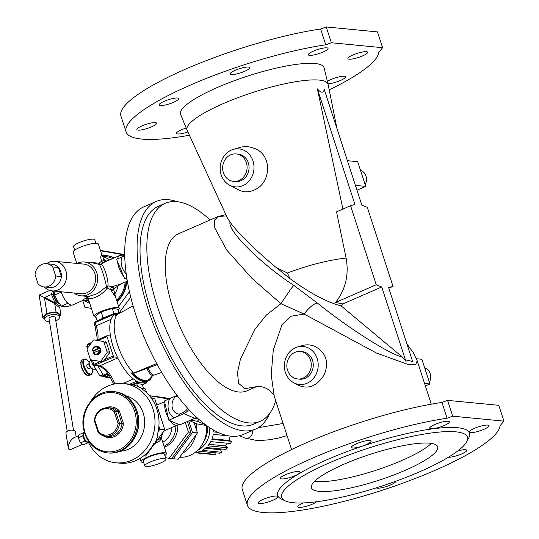 <?xml version="1.0" encoding="UTF-8"?>
<svg xmlns="http://www.w3.org/2000/svg" width="539" height="539" viewBox="0 0 539 539"><rect width="100%" height="100%" fill="white"/><g stroke="black" fill="none" stroke-linecap="round" stroke-linejoin="round"><path stroke-width="0.81" d="M329.194 89.831A132.682 27.321 162 0 0 378.715 52.35L382.609 47.708L377.475 31.902L326.23 26.95L320.624 29.005A132.682 27.321 162 0 0 185.531 69.147A132.682 27.321 162 0 0 120.945 116.101L126.086 131.907A132.682 27.321 162 0 0 189.411 135.249M382.609 47.708L331.364 42.756L325.758 44.811A132.682 27.321 162 0 0 190.665 84.953A132.682 27.321 162 0 0 126.086 131.907M325.758 44.811L320.624 29.005M352.991 54.965A10.349 2.129 -18 0 1 367.638 52.236A10.349 2.129 -18 0 1 358.455 57.457A10.349 2.129 -18 0 1 347.951 58.63A10.349 2.129 -18 0 1 352.991 54.965M235.172 70.333A10.349 2.129 -18 0 1 248.594 67.038A10.349 2.129 -18 0 1 249.82 67.597A10.349 2.129 -18 0 1 240.637 72.826A10.349 2.129 -18 0 1 230.133 73.991A10.349 2.129 -18 0 1 235.172 70.333M141.946 125.91A10.349 2.129 -18 0 1 156.593 123.175A10.349 2.129 -18 0 1 147.41 128.403A10.349 2.129 -18 0 1 136.906 129.576A10.349 2.129 -18 0 1 141.946 125.91M217.251 87.52A75.44 15.537 -18 0 1 324.054 67.705L328.116 84.455A74.146 15.267 162 0 0 223.085 103.683A74.146 15.267 162 0 0 187.127 130.263L180.565 114.322A75.44 15.537 -18 0 1 217.251 87.52M164.159 101.305A10.349 2.129 -18 0 1 171.658 98.785A10.349 2.129 -18 0 1 178.807 98.57A10.349 2.129 -18 0 1 169.623 103.791A10.349 2.129 -18 0 1 159.12 104.964A10.349 2.129 -18 0 1 164.159 101.305M313.388 51.138A10.349 2.129 -18 0 1 328.035 48.402A10.349 2.129 -18 0 1 327.685 49.271A10.349 2.129 -18 0 1 317.161 54.143A10.349 2.129 -18 0 1 308.348 54.803A10.349 2.129 -18 0 1 313.388 51.138M327.456 81.288A10.349 2.129 -18 0 1 330.778 79.577A10.349 2.129 -18 0 1 345.425 76.841A10.349 2.129 -18 0 1 339.233 80.985A10.349 2.129 -18 0 1 327.981 83.814M187.889 131.934A10.349 2.129 -18 0 1 176.509 133.403A10.349 2.129 -18 0 1 176.859 132.533A10.349 2.129 -18 0 1 181.542 129.737A10.349 2.129 -18 0 1 186.117 128.039M287.395 272.997C308.315 265.154 327.887 260.175 346.099 258.046C349.104 274.654 345.607 289.463 335.608 302.473L342.851 303.929L341.18 305.957C326.607 302.062 309.514 292.926 289.901 278.569L287.395 272.997L275.981 267.378C253.728 248.641 238.42 233.549 230.059 222.108L227.29 217.743L187.127 130.263M350.572 205.716L354.931 204.456L317.377 88.868C320.974 93.072 323.272 93.294 324.276 89.535L361.831 205.123L367.329 207.34L393.005 286.371L388.646 287.637L412.773 361.905C410.098 360.517 407.801 360.295 405.874 361.238L381.747 286.97L376.249 284.747L350.572 205.716L336.531 211.847L346.099 258.046M317.377 88.868L343.04 209.637M229.722 185.261L238.939 190.031C243.675 192.389 248.654 192.416 253.869 190.105C271.205 184.042 273.125 153.979 253.566 148.151C248.991 146.413 244.497 146.157 240.098 147.39L233.192 149.418A19.108 16.904 95.5 0 1 253.296 161.99A19.108 16.904 95.5 0 1 242.86 185.665A19.108 16.904 95.5 0 1 229.722 185.261A19.108 16.904 95.5 0 1 220.262 166.255A19.108 16.904 95.5 0 1 233.192 149.418M388.828 288.19L393.005 286.371M335.608 302.473L376.249 284.747M342.851 303.929L381.747 286.97M341.18 305.957L402.438 357.094L405.874 361.238M289.901 278.569L275.981 267.378M230.059 222.108C227.034 230.22 261.3 264.258 293.715 285.326L317.41 303.1C349.029 328.541 389.219 354.056 402.438 357.094M417.179 360.732L415.818 364.539L407.929 364.404L376.471 353.045L304.09 314.055A15.604 4.925 -51.6 0 1 317.41 303.1M431.294 404.176L417.199 360.793L413.339 352.749L406.905 343.835M293.923 382.838L299.307 385.621C308.773 389.34 316.986 385.857 323.946 375.171C329.309 362.929 326.553 353.456 315.665 346.752L314.554 346.26C310.451 344.643 306.368 344.401 302.298 345.553L297.387 346.988A19.108 16.904 -84.5 0 0 295.5 347.675A19.108 16.904 -84.5 0 0 284.376 364.937A19.108 16.904 -84.5 0 0 293.923 382.838A19.108 16.904 -84.5 0 0 318.104 367.086A19.108 16.904 -84.5 0 0 297.387 346.988M256.49 386.652L244.949 388.673L238.555 383.31L237.49 372.57L240.441 359.041L254.907 329.342L266.205 315.2L280.907 303.713L304.09 314.055L291.02 316.238L281.769 325.415L273.28 350.107L271.205 374.78L274.203 396.098L291.579 449.573M293.715 285.326A15.604 0.478 124.1 0 0 280.907 303.713L252.104 278.501L226.724 250.049L214.394 227.229L214.421 220.262L217.999 216.543L226.434 215.883M256.524 386.645L246.97 390.815A85.661 35.843 -113.6 0 1 172.958 308.449A85.661 35.843 -113.6 0 1 178.483 233.778L218.005 216.537L225.875 214.657M210.102 219.986A118.883 49.75 66.4 0 0 165.197 203.324A118.883 49.75 66.4 0 0 157.536 306.961A118.883 49.75 66.4 0 0 260.249 421.269A118.883 49.75 66.4 0 0 275.685 400.666M165.197 203.324L158.392 206.289A118.883 49.75 66.4 0 0 150.731 309.925A118.883 49.75 66.4 0 0 253.445 424.233L260.249 421.269M331.364 42.756L326.23 26.95M503.938 421.127L498.804 405.321L447.559 400.369L441.953 402.424A132.682 27.321 162 0 0 306.859 442.566A132.682 27.321 162 0 0 242.28 489.513L247.414 505.319A132.682 27.321 162 0 0 376.471 492.087A132.682 27.321 162 0 0 500.044 425.77L503.938 421.127L452.693 416.175L447.087 418.23A132.682 27.321 162 0 0 311.993 458.372A132.682 27.321 162 0 0 247.414 505.319M441.953 402.424L447.087 418.23M303.417 502.927A10.349 2.129 162 0 0 298.188 505.953A10.349 2.129 162 0 0 297.838 506.822A10.349 2.129 162 0 0 305.963 506.357A10.349 2.129 162 0 0 316.703 501.735M376.222 487.862A10.349 2.129 162 0 0 377.28 488.186A10.349 2.129 162 0 0 388.612 485.733A10.349 2.129 162 0 0 395.747 481.266M448.455 457.227A10.349 2.129 162 0 0 454.215 456.439A10.349 2.129 162 0 0 466.754 450.26A10.349 2.129 162 0 0 457.786 450.961M483.928 429.314A10.349 2.129 162 0 0 488.967 425.648A10.349 2.129 162 0 0 478.464 426.821A10.349 2.129 162 0 0 469.28 432.049A10.349 2.129 162 0 0 483.928 429.314M449.014 422.691A10.349 2.129 162 0 0 449.371 421.821A10.349 2.129 162 0 0 438.867 422.994A10.349 2.129 162 0 0 429.684 428.215A10.349 2.129 162 0 0 444.331 425.487A10.349 2.129 162 0 0 449.014 422.691M369.922 440.457A10.349 2.129 162 0 0 358.509 442.937A10.349 2.129 162 0 0 351.468 447.41A10.349 2.129 162 0 0 366.116 444.675A10.349 2.129 162 0 0 371.149 441.017A10.349 2.129 162 0 0 369.922 440.457M292.987 472.198A10.349 2.129 162 0 0 280.448 478.383A10.349 2.129 162 0 0 290.952 477.21A10.349 2.129 162 0 0 300.135 471.989A10.349 2.129 162 0 0 292.987 472.198M263.275 499.33A10.349 2.129 162 0 0 258.235 502.988A10.349 2.129 162 0 0 268.739 501.822A10.349 2.129 162 0 0 277.922 496.594A10.349 2.129 162 0 0 263.275 499.33M466.666 441.805L468.708 438.012A100.84 20.765 162 0 0 428.168 429.489A100.84 20.765 162 0 0 326.789 459.794A100.84 20.765 162 0 0 281.196 498.939L285.077 500.812A97.653 20.111 162 0 0 293.27 502.739A97.653 20.111 162 0 0 391.388 482.823A97.653 20.111 162 0 0 466.666 441.805A97.653 20.111 162 0 0 368.353 448.158A97.653 20.111 162 0 0 285.077 500.812M447.559 400.369L452.693 416.175M319.337 491.373A66.344 13.664 162 0 0 392.513 475.465A66.344 13.664 162 0 0 437.661 446.784A66.344 13.664 162 0 0 370.347 454.289A66.344 13.664 162 0 0 311.468 487.788A66.344 13.664 162 0 0 319.337 491.373M269.507 413.709A124.192 51.973 -113.6 0 1 255.567 429.098A124.192 51.973 -113.6 0 1 158.284 336.04A124.192 51.973 -113.6 0 1 156.27 201.424A124.192 51.973 -113.6 0 1 168.363 199.679A124.192 51.973 -113.6 0 1 177.035 201.68M255.567 429.098L243.197 434.495A124.192 51.973 -113.6 0 1 145.914 341.436A124.192 51.973 -113.6 0 1 143.9 206.821L156.27 201.424M157.786 365.577A39.61 16.574 -113.6 0 1 156.121 363.805L133.605 373.143A7.964 3.328 66.4 0 0 134.285 373.082A7.964 3.328 66.4 0 0 134.339 373.062A7.964 3.328 66.4 0 0 134.413 373.028M161.68 372.409L154.06 375.117A7.964 3.328 66.4 0 1 153.292 374.915A7.964 3.328 66.4 0 1 148.137 367.969M133.093 305.909L117.057 314.567A37.151 15.543 66.4 0 0 116.714 315.059A37.151 15.543 -113.6 0 0 132.904 372.375A37.151 15.543 66.4 0 0 133.605 373.143M147.006 368.386A7.964 3.328 66.4 0 0 152.153 375.387A36.093 15.105 66.4 0 1 148.11 379.847L147.443 380.136A36.093 15.105 66.4 0 1 132.54 373.844A7.964 3.328 -113.6 0 1 132.52 373.85A3.187 1.334 -113.6 0 1 131.139 373.15A37.151 15.543 66.4 0 0 147.868 381.113A37.151 15.543 66.4 0 0 152.396 375.609M153.669 375.05L152.126 375.723A3.187 1.334 -113.6 0 1 151.985 375.764M148.11 379.847A36.093 15.105 66.4 0 1 133.207 373.554A7.964 3.328 66.4 0 0 133.308 373.514A7.964 3.328 66.4 0 0 133.436 373.453M133.207 373.554L132.54 373.844M120.972 312.445A37.151 15.543 66.4 0 0 118.162 313.004A37.151 15.543 66.4 0 0 114.942 315.834A3.187 1.334 -113.6 0 1 115.218 315.591L116.828 314.891M118.162 313.004L115.514 314.163A37.151 15.543 66.4 0 0 114.672 314.601A37.151 15.543 66.4 0 0 110.502 336.006A37.151 15.543 66.4 0 0 117.401 357.249A37.151 15.543 66.4 0 0 136.205 380.871A37.151 15.543 66.4 0 0 141.602 382.791A37.151 15.543 66.4 0 0 145.22 382.266L147.868 381.113M114.672 314.601L114.524 314.149A1.065 0.445 66.4 0 1 114.591 313.226A1.065 0.445 66.4 0 1 114.699 313.213L117.152 313.449M100.968 361.009L106.904 352.883A1.065 0.937 -84.5 0 0 107.066 351.832L103.912 342.137A1.065 0.937 -84.5 0 0 103.198 341.477L94.109 339.907A1.065 0.937 -84.5 0 0 93.227 340.291L87.291 348.41A1.065 0.937 -84.5 0 0 87.123 349.461L90.276 359.156A1.065 0.937 -84.5 0 0 90.997 359.823L100.079 361.393A1.065 0.937 -84.5 0 0 100.968 361.009L103.427 361.245L104.553 359.702L113.291 355.895L107.032 336.632A1.065 0.445 66.4 0 1 107.099 335.703A1.065 0.445 66.4 0 1 107.207 335.689L110.502 336.006M113.291 355.895A1.065 0.445 66.4 0 0 114.106 356.926L93.874 365.55L98.745 366.021A2.122 1.88 -84.5 0 0 99.594 365.887A21.23 8.887 -113.6 0 1 114.908 383.916M117.401 357.249L114.106 356.926M104.553 359.702L109.363 353.119L106.904 352.883M103.198 341.477L94.109 339.907M105.657 341.713A1.065 0.937 95.5 0 1 106.378 342.38L103.912 342.137M107.066 351.832L109.532 352.075L106.378 342.38M109.532 352.075A1.065 0.937 95.5 0 1 109.363 353.119M142.357 384.826L146.035 383.216L137.169 382.36L131.9 384.657M146.035 383.216A1.065 0.445 66.4 0 0 146.136 383.202A1.065 0.445 66.4 0 0 146.21 382.279L146.082 381.888M132.446 384.792L134.299 384.226A10.612 2.183 -18 0 1 137.856 383.606L142.208 384.361L143.549 388.498M129.731 384.213L136.354 381.329L136.205 380.871M136.354 381.329A1.065 0.445 66.4 0 0 137.169 382.36M90.693 343.754L87.594 345.108L87.129 346.961M88.241 347.109L87.594 345.108A1.065 0.445 -113.6 0 1 87.662 344.185L86.745 346.422L87.358 348.315M91.104 359.836L92.634 364.559L93.874 365.55M92.748 364.249L93.853 364.371L100.571 361.44M114.524 314.149L95.086 322.632L94.621 324.485M111.128 319.297L96.131 325.839L95.086 322.632A1.065 0.445 -113.6 0 1 95.154 321.702L94.237 323.946L95.093 326.594A2.122 0.438 -18 0 1 96.131 325.839A21.23 8.887 -113.6 0 1 97.727 339.792M114.591 313.226L95.154 321.702A1.065 0.445 -113.6 0 1 95.255 321.689L114.511 313.294M110.556 377.65L105.57 377.165A2.122 0.889 -113.6 0 1 105.051 376.902A21.23 8.887 -113.6 0 1 103.926 375.878A2.122 0.889 -113.6 0 1 103.387 375.178L97.876 365.934M104.654 376.559L99.836 375.858L93.671 365.516M92.081 362.855L90.862 359.782M88.982 363.946L87.102 364.768A2.122 0.889 66.4 0 0 87.136 367.066A2.122 0.889 66.4 0 0 88.8 368.663L90.68 367.841M106.877 316.588L105.509 317.006A10.612 2.183 162 0 0 101.898 318.583L101.197 319.068M101.898 318.583L103.01 317.39L105.509 317.006M97.161 320.826L95.619 316.083L99.971 312.66A10.612 2.183 162 0 1 103.589 311.084L109.902 309.143A10.612 2.183 162 0 1 113.459 308.524L117.812 309.285L118.93 312.728M95.976 317.181A13.266 2.735 -18 0 1 94.81 317.026A13.266 2.735 -18 0 1 93.981 316.433A13.266 2.735 -18 0 1 103.01 310.7A13.266 2.735 -18 0 1 117.65 307.52A13.266 2.735 -18 0 1 119.22 308.234A13.266 2.735 -18 0 1 118.048 310.013M119.22 308.234L115.622 297.157L111.175 290.514A2.122 0.438 162 0 0 113.776 289.834A22.288 19.721 -84.5 0 0 114.322 288.513A2.122 0.889 66.4 0 0 112.833 286.472L119.705 284.444L127.359 281.102M111.175 290.514L110.872 289.564L106.998 288.291C102.08 295.695 88.457 301.618 87.608 296.746L93.981 316.433M117.65 258.841A13.266 5.552 -113.6 0 1 119.584 255.54L103.347 262.628L100.948 264.198C103.704 264.487 108.649 279.734 107.989 285.879L111.984 286.842L112.833 286.472M127.076 279.424A13.266 5.552 -113.6 0 1 125.796 278.542L126.881 278.185M123.714 276.446A13.266 5.552 -113.6 0 1 117.596 261.759L124.738 278.892L125.796 278.542M119.584 255.54A13.266 5.552 -113.6 0 1 123.316 256.369M121.699 283.568L113.473 288.884A2.122 0.438 162 0 1 110.872 289.564A2.122 1.664 101.3 0 1 111.984 286.842A2.122 0.889 66.4 0 1 113.473 288.884L116.074 298.539M105.132 261.846A2.122 0.889 66.4 0 0 105.098 260.135L109.552 260.02M112.638 258.572A24.417 21.594 95.5 0 0 105.913 256.645L102.787 256.638L103.946 259.562A2.122 0.438 -18 0 1 101.345 260.243C100.557 257.588 100.577 255.944 101.393 255.324L101.959 255.102L98.354 244.026A13.266 2.735 -18 0 0 96.784 243.305A13.266 2.735 -18 0 0 82.15 246.485A13.266 2.735 -18 0 0 73.122 252.225L76.76 263.423M83.936 261.988L98.832 263.14L101.649 261.186L101.345 260.243M80.985 295.823L88.558 296.558L97.519 293.566L106.378 286.714A2.122 1.294 48.7 0 0 106.998 288.291A2.122 0.916 108.1 0 1 107.989 285.879A2.122 1.684 166.9 0 0 106.378 286.714C105.759 280.907 100.517 264.757 99.115 264.359A2.122 2.062 149.6 0 0 100.948 264.198A2.122 1.294 48.7 0 1 98.832 263.14A2.122 0.916 108.1 0 0 99.115 264.359L91.825 262.749L84.252 262.015A16.985 15.025 95.5 0 1 97.572 280.368A16.985 15.025 95.5 0 1 80.985 295.823A16.985 15.025 95.5 0 1 73.951 293.014M89.346 302.157L88.396 300.903A2.122 0.438 162 0 0 88.861 300.674M61.17 291.774A13.266 5.552 -113.6 0 0 70.575 304.906A13.266 5.552 -113.6 0 0 72.758 304.919L82.912 300.432C82.467 300.135 83.417 299.414 85.755 298.283A2.122 0.889 -113.6 0 1 87.244 300.324L84.758 300.634M85.755 298.283L86.604 297.912L85.492 295.689M103.629 262.5A2.122 1.779 75.9 0 1 101.649 261.186A2.122 0.438 -18 0 0 104.249 260.505L105.098 260.135A22.288 19.721 -84.5 0 0 103.946 259.562L104.249 260.505A2.122 0.889 66.4 0 1 104.283 262.217M88.551 299.724A2.122 0.438 162 0 1 88.086 299.953L87.244 300.324A22.288 19.721 -84.5 0 0 88.396 300.903L88.086 299.953A2.122 0.889 -113.6 0 0 86.604 297.912A2.122 1.907 120 0 1 87.965 297.919M76.807 263.43A16.985 15.025 95.5 0 1 84.252 262.015M125.136 282.072A24.417 21.594 95.5 0 1 116.572 300.075M119.079 284.659A2.122 1.826 -103.4 0 0 118.034 286.121A24.417 21.594 95.5 0 1 114.874 293.829A2.122 1.934 -63.7 0 0 114.531 295.756M82.912 300.432A2.122 1.994 81.8 0 1 83.377 300.297L83.242 300.344M109.471 259.953A24.417 21.594 95.5 0 0 102.787 256.638A2.122 2.015 90.8 0 1 101.393 255.324M102.188 255.587A25.474 22.537 95.5 0 1 106.015 255.587A25.474 22.537 95.5 0 1 113.864 258.04M126.092 281.654A25.474 22.537 95.5 0 1 116.902 301.106M106.015 255.587L106.554 255.641A25.474 22.537 95.5 0 1 114.113 257.932M126.652 281.412A25.474 22.537 95.5 0 1 117.03 301.503M113.459 308.524L109.902 309.143M103.589 311.084L99.971 312.66M103.01 317.39L101.312 312.162M113.951 313.509L112.408 308.759M137.856 383.606L134.299 384.226M141.838 388.545A13.266 2.735 -18 0 1 144.715 388.653A13.266 2.735 -18 0 1 145.543 389.239L146.675 392.729M143.643 462.408A13.266 2.735 -18 0 1 142.741 462.374A13.266 2.735 -18 0 1 141.164 461.654A13.266 2.735 -18 0 1 151.041 455.603A13.266 2.735 -18 0 1 165.574 452.868A13.266 2.735 -18 0 1 166.403 453.454A13.266 2.735 -18 0 1 164.846 455.522M160.683 438.241L160.016 440.808L154.511 443.88M144.789 465.939L143.185 461A11.144 2.297 -18 0 1 150.772 456.183A11.144 2.297 -18 0 1 163.068 453.508A11.144 2.297 -18 0 1 164.388 454.107L165.992 459.053A11.144 2.297 -18 0 1 156.101 464.679A11.144 2.297 -18 0 1 144.789 465.939A11.144 2.297 -18 0 1 152.375 461.121A11.144 2.297 -18 0 1 164.671 458.446A11.144 2.297 -18 0 1 165.992 459.053M176.9 425.237A13.266 5.552 66.4 0 0 177.378 425.082A13.266 5.552 66.4 0 0 178.382 424.281L179.743 424.867L194.761 418.311L183.873 413.649L168.855 420.204L170.216 420.784A13.266 5.552 66.4 0 0 176.9 425.237M164.759 429.852L164.132 430.708M177.378 395.909L175.256 396.839L173.646 396.852L164.408 400.982L164.961 403.381A13.266 5.552 66.4 0 0 168.296 417.799L168.855 420.204M170.216 420.784L178.382 424.281M164.961 403.381L168.296 417.799M162.758 442.229A16.985 15.025 -84.5 0 0 171.914 427.467M157.556 439.703L160.575 438.436L163.384 431.604M162.933 432.352A24.417 21.594 -84.5 0 1 160.09 438.861A2.122 1.772 -100 0 0 160.016 440.808M136.805 383.842L137.627 386.382M103.427 361.245A1.065 0.937 95.5 0 1 102.545 361.629L100.207 361.406M96.501 346.483A4.09 3.618 95.5 0 1 99.075 348.133L99.816 348.201L93.24 351.071L92.506 350.997A4.09 3.618 95.5 0 1 96.501 346.483L97.492 346.577A4.09 3.618 95.5 0 1 100.692 350.997A4.09 3.618 95.5 0 1 96.703 354.716L95.72 354.622A4.09 3.618 95.5 0 1 93.146 352.971L99.715 350.107A4.09 3.618 95.5 0 1 95.72 354.622M99.715 350.107L100.456 350.182A4.09 3.618 -84.5 0 0 99.816 348.201M93.24 351.071A4.09 3.618 -84.5 0 0 93.651 352.621M99.075 348.133L92.506 350.997M98.367 348.309A3.557 3.146 -84.5 0 0 94.79 347.217A3.557 3.146 -84.5 0 0 92.715 350.774M93.362 352.749A3.557 3.146 -84.5 0 0 96.939 353.84A3.557 3.146 -84.5 0 0 99.008 350.283M175.829 425.763A21.23 18.777 95.5 0 1 164.065 446.245M177.749 424.88A21.23 18.777 95.5 0 1 165.419 446.716A21.23 18.777 95.5 0 1 164.355 447.141M185.281 422.448L188.394 432.049L169.192 458.332L165.554 457.699M149.512 395.714L168.822 399.055M149.465 395.653L169.131 398.921M169.192 458.332L171.658 458.568L190.86 432.285L187.37 421.538M188.394 432.049L190.86 432.285M152.84 396.104L169.34 398.826M188.778 420.959L192.511 432.446L173.309 458.729L171.739 458.453M152.921 395.99L169.953 398.557M194.094 422.637L197.436 432.918L178.234 459.201L173.309 458.729M196.486 423.661A28.129 24.882 95.5 0 1 196.6 430.344M195.792 435.175A28.129 24.882 95.5 0 1 182.593 453.238M189.506 420.669L197.133 423.937L206.437 425.493A28.129 24.882 95.5 0 1 186.595 456.56A28.129 24.882 95.5 0 1 179.689 457.207M206.915 425.837L206.552 427.077M200.73 446.73L199.989 449.243L198.237 449.688M207.158 426.012A19.64 17.369 95.5 0 1 203.607 441.879M209.732 427.764A22.288 19.721 95.5 0 1 200.104 448.852M199.194 449.445A22.288 19.721 95.5 0 1 197.591 450.328M194.714 452.74L213.094 454.518A22.288 19.721 95.5 0 0 215.27 454.397L214.973 452.753M228.017 435.788L213.316 434.367A22.288 19.721 95.5 0 1 211.814 439.426L231.527 441.333A22.288 19.721 95.5 0 1 230.483 443.516L210.776 441.616A22.288 19.721 95.5 0 1 207.838 445.834L227.552 447.741A22.288 19.721 95.5 0 1 225.915 449.405L206.208 447.505A22.288 19.721 95.5 0 1 202.192 450.368L221.906 452.275A22.288 19.721 95.5 0 1 219.878 453.225L200.164 451.325A22.288 19.721 95.5 0 1 195.556 452.49L215.27 454.397M213.727 430.21A22.288 19.721 95.5 0 1 213.639 431.928L217.81 432.332M231.527 441.333L228.987 440.437L230.254 436.145M227.552 447.741L225.457 445.908L227.33 443.213M221.906 452.275L220.505 449.735L221.556 448.987M205.325 448.266L220.505 449.735M209.058 444.325L225.457 445.908M212.07 438.8L228.987 440.437M199.989 449.243L198.77 449.128M192.511 432.446L197.436 432.918M143.643 455.859L145.611 456.048L164.819 429.765L154.626 398.395L151.156 397.795M154.626 398.395L151.365 398.085M158.082 431.766L159.888 429.293L158.884 426.187M164.819 429.765L159.888 429.293M61.958 294.004L60.644 292.387L60.732 291.734M68.285 303.531L67.308 303.558L66.641 301.921M60.644 292.387L54.668 294.995L57.451 300.816L61.331 306.165L67.591 306.772L71.417 305.101M53.994 291.08L54.668 294.995M67.308 303.558L61.331 306.165M53.88 291.073L53.017 294.51L56.123 301.84L59.634 304.043M60.294 304.899L59.984 306.037L55.059 302.945L54.816 304.36L56.036 311.899L60.961 314.992L59.438 316.609M56.123 301.84L55.059 302.945L51.481 294.483L52.371 290.925M60.961 314.992L59.741 307.452L59.984 306.037M54.695 303.598L44.481 298.027L44.852 297.373L55.059 302.945L54.816 304.36L59.741 307.452M53.017 294.51L51.481 294.483L44.852 297.373M44.454 297.589L39.125 295.082L49.777 290.44M44.481 298.027L46.94 313.247L56.036 311.899M39.125 295.082L42.776 317.68L46.94 313.247M44.764 318.926L42.776 317.68M55.82 320.82A7.431 3.524 170.8 0 0 59.506 316.993L59.202 315.153A7.431 3.524 170.8 0 0 51.306 312.856A7.431 3.524 170.8 0 0 44.535 317.518L44.831 319.364A7.431 3.524 170.8 0 0 45.983 320.88A7.431 3.524 170.8 0 0 49.534 321.837M59.506 316.993A7.431 3.524 170.8 0 0 51.603 314.702A7.431 3.524 170.8 0 0 44.831 319.364M73.513 430.304L55.308 317.673A3.187 1.509 170.8 0 0 50.464 317.107A3.187 1.509 170.8 0 0 49.022 318.69L67.22 431.315M76.161 436.705L75.352 431.712A4.777 2.264 170.8 0 0 74.611 430.742A4.777 2.264 170.8 0 0 69.127 430.493A4.777 2.264 170.8 0 0 65.92 433.241L68.298 447.956C68.44 443.678 70.306 440.248 73.904 437.688L78.889 435.519M82.656 444.298L70.946 449.405C69.443 449.998 68.561 449.513 68.298 447.956M88.052 441.94L87.83 442.842L83.41 444.769L80.452 442.917L78.303 437.836L79.112 434.616L83.532 432.689L84.3 433.167M78.303 437.836L82.723 435.91L83.532 432.689M83.727 436.731A3.712 1.556 66.4 0 0 86.072 440.902M87.83 442.842L84.872 440.99L82.723 435.91M80.452 442.917L84.872 440.99M88.807 441.737L88.295 441.96A39.805 35.21 -84.5 0 0 115.919 462.785A39.805 35.21 -84.5 0 0 154.801 426.558A39.805 35.21 -84.5 0 0 123.579 383.546A39.805 35.21 -84.5 0 0 90.747 401.333M88.295 441.96L87.803 441.913C84.778 442.027 81.706 432.588 84.919 433.019M120.184 451.244A28.129 24.882 -84.5 0 0 144.519 425.561A28.129 24.882 -84.5 0 0 125.553 395.693M157.26 435.081L157.9 435.478A39.805 35.21 95.5 0 1 154.605 443.53L153.864 443.456A39.805 35.21 95.5 0 1 119.934 463.176L115.919 462.785M157.9 435.478L157.166 435.411A39.805 35.21 95.5 0 0 142.128 389.131L142.862 389.198L142.754 389.556M123.579 383.546L127.595 383.936A39.805 35.21 95.5 0 1 135.067 385.601L135.808 385.668A39.805 35.21 95.5 0 1 142.862 389.198M169.623 398.705A15.86 13.158 113.2 0 0 174.063 417.927C175.781 416.923 179.777 415.865 179.258 414.141L183.105 412.456A9.554 7.93 -66.8 0 0 187.673 408.333M175.256 396.839A10.612 8.806 -66.8 0 0 172.271 407.659A10.612 8.806 -66.8 0 0 179.258 414.141M191.763 419.618L187.424 421.518M190.739 420.171L197.415 421.289L198.898 419.443M197.415 421.289L205.319 424.671M46.529 263.699A14.863 13.145 95.5 0 1 54.931 261.314L83.902 264.117A14.863 13.145 95.5 0 1 95.558 280.172A14.863 13.145 95.5 0 1 81.039 293.694L52.067 290.898A14.863 13.145 95.5 0 1 44.279 286.943M54.931 261.314A14.863 13.145 95.5 0 1 66.58 277.369A14.863 13.145 95.5 0 1 52.067 290.898M46.489 263.699L52.155 264.245A11.676 10.329 95.5 0 1 58.401 267.485A11.676 10.329 95.5 0 1 61.338 276.541A11.676 10.329 95.5 0 1 49.911 287.489L44.245 286.943A11.676 10.329 95.5 0 1 37.999 283.703L35.062 274.647A11.676 10.329 95.5 0 1 46.489 263.699A11.676 10.329 95.5 0 1 52.734 266.94L55.672 275.995L61.338 276.541L58.401 267.485L52.734 266.94M55.672 275.995A11.676 10.329 95.5 0 1 44.245 286.943M124.772 255.749L116.572 259.306L117.596 261.759M126.847 277.969L124.738 278.892M91.374 308.402L84.899 307.277L82.716 300.573M129.448 291.626L118.634 306.428M100.55 250.776L123.31 254.711L123.781 256.166M100.422 250.379L124.752 254.59M123.31 254.711L124.758 254.853M130.734 297.09L119.395 312.607M95.881 243.271L94.736 239.74A11.144 2.297 162 0 0 83.424 241A11.144 2.297 162 0 0 73.533 246.626L74.678 250.157M347.399 160.703L357.694 161.693L365.725 186.393L356.986 190.2M365.725 186.393L355.423 185.396M360.517 170.385A9.554 8.449 95.5 0 1 365.139 184.601M416.445 358.745L421.896 359.27L429.92 383.97L425.372 385.951M429.92 383.97L424.557 383.451M424.719 367.962A9.554 8.449 95.5 0 1 429.334 382.178M300.391 351.509L302.359 351.697A13.798 12.208 95.5 0 1 313.146 363.252A13.798 12.208 95.5 0 1 305.566 378.108A13.798 12.208 95.5 0 1 299.704 379.166L297.737 378.978A13.798 12.208 95.5 0 1 286.91 364.068A13.798 12.208 95.5 0 1 300.391 351.509A13.798 12.208 95.5 0 1 311.171 363.057A13.798 12.208 95.5 0 1 303.592 377.92A13.798 12.208 95.5 0 1 297.737 378.978M236.197 153.932L238.164 154.12A13.798 12.208 95.5 0 1 248.971 165.891A13.798 12.208 95.5 0 1 241.007 180.7A13.798 12.208 95.5 0 1 235.509 181.589L233.535 181.4A13.798 12.208 95.5 0 1 222.715 166.49A13.798 12.208 95.5 0 1 236.197 153.932A13.798 12.208 95.5 0 1 247.003 165.695A13.798 12.208 95.5 0 1 239.04 180.511A13.798 12.208 95.5 0 1 233.535 181.4M431.315 443.381A66.344 13.664 -18 0 1 377.212 469.86A66.344 13.664 -18 0 1 316.123 481.495A66.344 13.664 -18 0 1 314.601 481.307M410.961 356.313L408.279 348.059M152.139 375.42L153.292 374.915M107.032 336.632L98.293 340.439M92.452 360.072L93.853 364.371A1.065 0.445 -113.6 0 0 94.669 365.408L99.594 365.887L117.751 357.963M133.396 378.951L122.98 383.492M91.65 342.44L87.662 344.185A1.065 0.445 -113.6 0 1 87.763 344.165L91.617 342.487M96.879 340.197L107.018 335.77M132.52 373.85L134.285 373.082M131.139 373.15L132.904 372.375M114.942 315.834L116.714 315.059M108.251 373.992L103.926 375.878M105.051 376.902L109.04 375.157M109.289 375.542L105.57 377.165M103.387 375.178L107.739 373.278M103.165 374.8L100.126 376.121M99.836 375.858L102.976 374.484M91.462 360.955L91.057 361.13M90.896 360.638L91.307 360.456M92.661 369.033L89.993 366.911C88.746 364.27 88.571 362.525 89.461 361.682A4.157 1.738 66.4 0 0 89.555 364.984A4.157 1.738 66.4 0 0 92.661 369.033L96.124 369.633M89.204 362.181A7.964 3.328 66.4 0 0 84.414 359.634A7.964 3.328 66.4 0 0 84.252 366.358A7.964 3.328 66.4 0 0 89.878 374.019A7.964 3.328 66.4 0 0 92.122 368.878M92.189 368.905L92.405 372.072L91.866 373.817L90.902 374.693A8.489 3.551 -113.6 0 1 83.565 366.527A8.489 3.551 -113.6 0 1 84.111 359.122L85.425 359.008L87.069 359.809L89.231 362.114M84.111 359.122L82.346 359.89A8.489 3.551 66.4 0 0 82.487 369.1A8.489 3.551 66.4 0 0 89.137 375.461L90.902 374.693M86.981 375.083A7.964 3.328 -113.6 0 1 82.245 369.202A7.964 3.328 -113.6 0 1 81.153 361.73M58.791 302.884A6.212 2.601 -113.6 0 1 53.961 295.096A6.212 2.601 -113.6 0 1 54.122 292.232M87.803 441.913L88.665 441.535M108.413 452.996A30.784 27.226 -84.5 0 0 120.682 451.008A30.784 27.226 -84.5 0 0 138.442 417.961A30.784 27.226 -84.5 0 0 114.335 391.718C131.812 392.709 143.852 415.05 136.812 433.107C131.186 446.743 121.72 453.373 108.413 452.996L107.429 452.901C94.298 450.725 86.274 442.404 83.363 427.939C79.913 408.872 96.009 389.246 113.352 391.624A30.784 27.226 95.5 0 1 137.458 417.866A30.784 27.226 95.5 0 1 119.698 450.907A30.784 27.226 95.5 0 1 107.429 452.901M118.883 449.876A29.719 26.29 -84.5 0 0 126.833 399.035A29.719 26.29 -84.5 0 0 83.976 417.732A29.719 26.29 -84.5 0 0 118.883 449.876M105.657 407.72A15.388 13.616 95.5 0 1 118.964 410.496A2.122 1.88 -84.5 0 1 119.476 411.338L123.29 423.068A2.122 1.88 -84.5 0 1 123.384 424.099A15.388 13.616 95.5 0 1 102.956 435.627M94.433 420.689L94.824 420.252L94.264 420.164C96.009 411.897 100.699 407.733 108.319 407.666A14.331 12.673 95.5 0 1 115.38 411.014L117.846 411.25A1.065 0.404 134.3 0 0 118.964 410.496M98.239 432.419L98.63 431.982A13.266 11.737 -84.5 0 0 110.461 434.232A13.266 11.737 -84.5 0 0 118.075 423.506L121.915 423.405L118.102 411.675A1.065 0.937 95.5 0 0 117.846 411.25A14.331 12.673 -84.5 0 0 110.785 407.902L108.319 407.666M123.29 423.068L121.915 423.405A1.065 0.937 95.5 0 1 121.962 423.923L119.496 423.681A14.331 12.673 95.5 0 1 105.563 436.192A14.331 12.673 95.5 0 1 98.502 432.844A1.065 0.404 -45.7 0 1 98.381 432.79A1.065 0.404 -45.7 0 1 98.63 431.982L94.824 420.252A13.266 11.737 -84.5 0 1 102.437 409.532A13.266 11.737 -84.5 0 1 114.261 411.776L115.636 411.439L119.449 423.169A1.065 0.937 95.5 0 1 119.496 423.681L118.075 423.506L114.261 411.776A1.065 0.404 134.3 0 1 115.38 411.014A1.065 0.937 95.5 0 1 115.636 411.439L119.476 411.338M94.264 420.164A1.065 1.065 0 0 0 94.305 420.629L98.118 432.359A1.065 1.065 0 0 0 98.381 432.79L105.563 436.192L108.022 436.428A14.331 12.673 -84.5 0 0 121.962 423.923L123.384 424.099M188.704 409.458A10.612 8.806 113.2 0 1 183.873 413.649A1.065 0.445 -113.6 0 1 183.105 412.456M196.627 417.402L194.963 418.325A1.065 0.445 -113.6 0 1 194.761 418.311A10.612 8.806 -66.8 0 0 196.533 417.314M197.294 418.008A9.554 7.93 113.2 0 1 196.722 418.284A9.554 7.93 113.2 0 1 193.528 418.951M287.031 435.593L277.983 438.194L269.257 439.784L261.617 440.417L256.106 440.35L244.76 437.985A6.367 5.282 -66.8 0 0 248.6 437.897A6.367 5.282 -66.8 0 0 252.67 430.365M126.247 273.906A15.86 14.391 71.8 0 1 121.787 257.036M123.498 256.288L122.993 256.51M336.956 128.552L328.116 84.455M256.301 386.692C258.491 386.315 263.066 386.301 267.607 389.118C272.296 392.938 274.499 395.262 274.203 396.104M134.339 373.062L156.95 364.714M113.682 384.166L109.808 376.377L106.607 371.816L104.256 369.255L100.564 366.574L98.745 366.021M96.919 340.143L97.087 337.427L95.093 326.594M107.099 335.703L96.825 340.183M146.136 383.202L142.363 384.853M133.308 373.514L134.379 373.049M89.461 361.682L90.734 359.729M82.346 359.89C81.113 360.989 80.614 361.864 80.843 362.525L81.153 366.109C83.963 375.42 88.201 376.121 89.137 375.461M103.151 256.375L101.959 255.102M83.377 300.297L89.764 303.45M140.093 458.352L141.164 461.654M161.174 437.351L166.403 453.454M164.577 401.717L156.809 405.106M177.378 425.082L163.964 430.937M96.508 340.136L94.049 339.893M102.605 361.635L100.146 361.399M113.352 391.624L114.335 391.718M173.646 396.852L176.987 395.397M190.705 420.184L194.963 418.325M244.76 437.985L239.491 435.728M283.096 423.472L258.255 427.696"/></g></svg>
